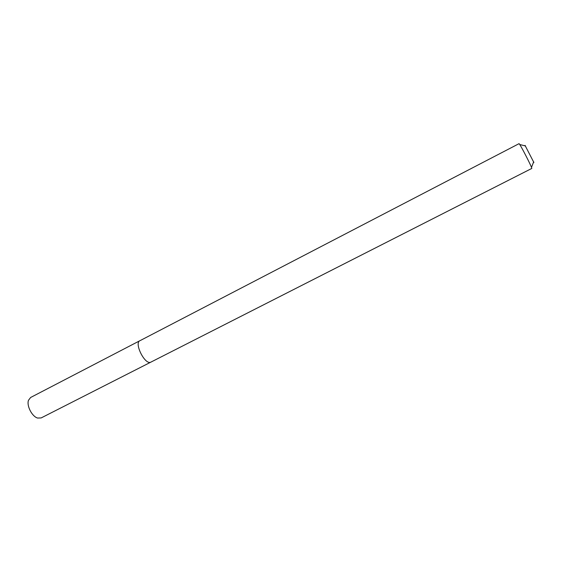 <?xml version="1.0" encoding="UTF-8"?>
<svg xmlns="http://www.w3.org/2000/svg" width="562" height="562" viewBox="0 0 562 562"><rect width="100%" height="100%" fill="white"/><g stroke="black" fill="none" stroke-linecap="round" stroke-linejoin="round"><path stroke-width="0.84" d="M533.893 162.53L525.041 145.41M151.101 362.012L531.807 168.424L531.497 167.357C530.043 163.563 522 147.911 519.759 144.525L519.07 143.654L140.24 340.551M150.925 362.111L150.742 362.195C144.996 365.195 133.861 343.08 139.91 340.691L30.629 397.482L28.465 400.32C26.491 405.757 32.006 416.484 37.577 418.044L41.138 417.938L150.742 362.195C144.996 365.195 133.861 343.08 139.91 340.691M525.561 145.987L519.759 144.525M533.682 161.786L531.497 167.357"/></g></svg>
